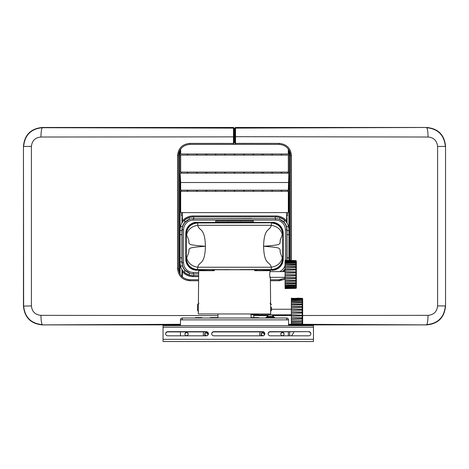 <?xml version="1.0" encoding="UTF-8"?>
<svg xmlns="http://www.w3.org/2000/svg" width="469" height="469" viewBox="0 0 469 469"><rect width="100%" height="100%" fill="white"/><g stroke="black" fill="none" stroke-linecap="round" stroke-linejoin="round"><path stroke-width="0.7" d="M289.496 151.165L289.496 260.447M179.504 151.165L179.504 272.993M289.168 150.479L289.168 150.895L289.168 150.479M289.168 153.984L289.168 155.11L289.168 153.984M235.538 131.701L235.063 131.701L235.538 131.701M179.832 155.11L179.832 153.984L179.832 155.11M179.832 150.895L179.832 150.479L179.832 150.895M179.973 189.986L180.676 189.986L179.973 189.986M288.324 189.986L289.027 189.986L288.324 189.986M179.504 262.376L179.832 262.376L179.504 262.376M179.738 172.076L179.75 155.11L180.694 155.11L180.676 172.076L179.738 172.076L179.762 155.11M181.362 172.076L181.362 173.208L181.356 172.076M225.337 172.076L225.337 173.208L225.337 172.076M243.663 172.076L243.663 173.208L243.663 172.076M243.663 190.174L243.663 191.305M244.138 190.174L244.138 191.305M224.862 190.174L224.862 191.305M225.337 190.174L225.337 191.305M179.738 190.174L179.738 173.208L180.114 173.208L180.676 182.511L180.676 190.174L289.051 190.174L289.262 173.208L288.933 206.489M234.266 190.174L234.266 191.305L234.266 190.174M234.734 190.174L234.734 191.305L234.734 190.174M253.067 190.174L253.067 191.305M281.271 190.174L281.271 191.305M272.337 190.174L272.337 191.305M215.933 190.174L215.933 191.305M196.663 190.174L196.663 191.305M187.729 190.174L187.729 191.305M262.136 190.174L262.136 191.305M253.536 190.174L253.536 191.305M263.267 190.174L263.267 191.305M271.868 190.174L271.868 191.305M206.864 190.174L206.864 191.305M215.464 190.174L215.464 191.305M205.733 190.174L205.733 191.305M197.132 190.174L197.132 191.305M187.26 190.174L187.26 191.305M281.74 190.174L281.74 191.305M287.644 190.174L287.644 191.305L287.638 190.174M180.067 206.489L179.973 191.305L289.027 191.305M181.362 190.174L181.362 191.305L181.356 190.174M179.738 173.208L288.886 173.208L288.324 190.174L289.056 190.174L289.262 191.305L289.262 210.716L289.027 206.489M289.051 173.208L289.051 172.076L288.886 173.208L289.262 173.208M288.306 155.11L289.25 155.11L289.262 172.076L288.324 172.076L288.306 155.11L180.694 155.11M263.267 155.11L263.267 153.984L271.868 153.984L271.868 155.11M281.271 155.11L281.271 153.984L272.337 153.984L272.337 155.11M253.536 155.11L253.536 153.984L262.136 153.984L262.136 155.11M244.138 155.11L244.138 153.984L253.067 153.984L253.067 155.11M206.864 155.11L206.864 153.984L215.464 153.984L215.464 155.11M224.862 155.11L224.862 153.984L215.933 153.984L215.933 155.11M197.132 155.11L197.132 153.984L205.733 153.984L205.733 155.11M187.729 155.11L187.729 153.984L196.663 153.984L196.663 155.11M234.266 155.11L234.266 153.984L225.337 153.984L225.337 155.11M234.734 155.11L234.734 153.984L243.663 153.984L243.663 155.11M287.831 153.984L281.74 153.984L281.74 155.11M187.26 155.11L187.26 153.984L181.169 153.984M180.7 149.072L180.694 153.984L288.306 153.984L288.3 149.072M235.538 134.099L235.063 134.099M180.694 153.984L179.75 153.984L180.694 153.984M289.244 150.631L289.25 153.984L288.306 153.984L289.056 153.984L289.056 155.11L289.027 150.215M289.25 155.11L289.244 172.076M289.162 150.473L289.18 151.165L289.215 150.567M289.18 205.709L289.209 194.43L289.18 205.709M289.18 187.33L289.209 176.051L289.18 187.33M289.262 191.305L288.324 191.305L288.324 212.351L287.391 212.598L181.609 212.598L180.676 212.351L180.676 191.305L179.738 191.305L180.676 191.305M288.324 191.305L289.056 191.305M179.785 205.24L179.82 194.43L179.785 205.24M179.785 186.861L179.82 176.051L179.785 186.861M179.973 206.489L179.738 210.716L179.738 191.305M179.949 191.305L179.949 190.174L179.973 191.305M179.949 173.208L179.973 190.174M179.944 153.984L179.973 150.215M179.75 153.984L179.756 150.631M179.838 150.473L179.82 151.165L179.785 150.567M180.676 172.076L288.324 172.076M244.138 172.076L244.138 173.208M253.067 172.076L253.067 173.208M272.337 172.076L272.337 173.208M281.271 172.076L281.271 173.208M224.862 172.076L224.862 173.208M215.933 172.076L215.933 173.208M234.266 172.076L234.266 173.208M234.734 172.076L234.734 173.208M196.663 172.076L196.663 173.208M187.729 172.076L187.729 173.208M271.868 172.076L271.868 173.208M263.267 172.076L263.267 173.208M253.536 172.076L253.536 173.208M262.136 172.076L262.136 173.208M197.132 172.076L197.132 173.208M205.733 172.076L205.733 173.208M215.464 172.076L215.464 173.208M206.864 172.076L206.864 173.208M281.74 172.076L281.74 173.208M187.26 172.076L187.26 173.208M287.644 172.076L287.644 173.208L287.638 172.076M302.657 324.659L302.657 324.296L426.755 324.894C438.163 323.792 444.424 317.525 445.55 306.093L445.55 146.269C444.454 134.861 438.187 128.594 426.755 127.474L235.532 127.474L235.063 127.943L235.063 143.414L235.538 143.379L235.538 136.696L428.039 137.024C433.761 137.523 436.95 140.653 437.595 146.422L437.595 305.94C436.961 311.697 433.772 314.828 428.039 315.338L302.657 315.496M291.425 261.737L291.425 155.626C290.692 148.186 286.618 144.112 279.19 143.391L235.538 143.379L235.538 144.346L234.5 144.346L279.155 144.393C286.002 145.056 289.76 148.82 290.434 155.673L290.434 260.465L290.434 155.673A11.279 11.279 0 0 0 289.584 151.37M270.402 280.749L279.196 280.749L285.076 279.237M288.552 324.278L302.194 324.296M437.595 305.94L445.357 305.899C444.231 317.32 437.952 323.575 426.52 324.654A9.403 1.518 -89.8 0 0 428.039 315.338M426.755 324.894L302.657 324.894M291.372 324.894L288.552 324.894M428.039 137.024A9.403 1.518 -90.2 0 0 426.52 127.709C437.929 128.764 444.207 135.019 445.357 146.463L437.595 146.422M445.55 306.093L445.55 146.269M285.076 278.088L279.155 279.764L270.396 279.764M279.196 280.749L279.155 279.764A11.279 11.279 0 0 0 281.365 279.547M426.755 127.474L235.532 128.119L235.532 127.474M235.063 127.943L234.5 128.131L234.5 136.749L235.538 136.696L235.532 128.119A0.469 0.469 0 0 0 235.063 128.588M235.538 129.356L235.063 129.356M235.538 129.995L235.063 129.995M198.598 280.749L189.804 280.749C182.365 280.016 178.29 275.936 177.575 268.514L177.575 155.626C178.308 148.186 182.382 144.112 189.81 143.391L233.937 143.414L233.908 128.629L235.063 128.787M180.448 324.278L42.245 324.894C30.837 323.792 24.576 317.525 23.45 306.093L23.45 146.269C24.546 134.861 30.813 128.594 42.245 127.474L233.468 127.474L233.937 128.131L234.5 128.131L234.5 128.987L235.063 128.981M233.937 127.943L233.937 128.705M23.45 306.093L31.405 305.94C32.039 311.697 35.228 314.828 40.961 315.338A9.403 1.518 -90.2 0 0 42.48 324.654C31.048 323.575 24.769 317.32 23.643 305.899L23.45 146.269M233.937 136.86L40.961 137.024C35.239 137.523 32.05 140.653 31.405 146.422L23.643 146.463C24.793 135.019 31.071 128.764 42.48 127.709L233.468 128.119L233.468 127.474M234.5 144.393L189.845 144.393L234.5 144.393L233.462 144.346L233.468 128.119A0.469 0.469 180 0 1 233.937 128.588M40.961 137.024A9.403 1.518 -89.8 0 1 42.48 127.709L42.245 127.474M42.245 324.894L180.448 324.894M178.783 270.683A11.279 11.279 0 0 1 178.566 268.485C179.228 275.332 182.986 279.09 189.845 279.764L198.604 279.764M189.804 280.749L189.845 279.764A11.279 11.279 0 0 1 187.635 279.547M189.81 143.391L189.845 144.393C182.998 145.056 179.24 148.82 178.566 155.673L178.566 268.485L177.575 268.514M179.416 151.37A11.279 11.279 0 0 0 178.566 155.673L178.566 268.485M234.494 136.86L234.5 142.512M234.5 136.749L234.5 128.987L233.937 128.987M182.418 212.598L182.418 220.84A13.865 13.865 0 0 1 192.988 215.951L276.012 215.951A13.865 13.865 0 0 1 286.582 220.84L286.764 222.646M287.051 260.406L286.999 228.643M286.934 228.163L286.6 226.674M287.051 229.382L286.559 226.527L288.511 226.527A12.927 12.927 0 0 0 276.012 216.889L279.747 217.44L284.232 219.838L284.232 222.435A11.045 11.045 0 0 1 286.559 226.527L284.431 222.664M198.633 276.587L192.988 276.587A13.865 13.865 0 0 1 182.418 271.698L183.133 271.088M180.067 257.868L181.949 257.868L181.949 263.156L182.441 266.011A11.045 11.045 0 0 0 184.768 270.103L184.768 272.7A12.927 12.927 0 0 0 192.988 275.649L189.253 275.098L184.768 272.7A12.927 12.927 0 0 1 180.489 266.011L180.067 263.191L180.067 229.347L180.489 226.527A12.927 12.927 0 0 1 184.768 219.838L189.253 217.44L192.988 216.889A12.927 12.927 0 0 0 184.768 219.838L184.768 222.435A11.045 11.045 0 0 0 182.441 226.527L181.949 229.382L181.949 234.67L180.067 234.67M192.988 276.587L192.988 275.649L198.639 275.649M182.418 271.698L182.418 276.98M285.076 269.036A11.045 11.045 0 0 1 284.232 270.103L284.232 271.604M282.578 271.604L284.232 270.103M180.067 209.608L180.067 229.347L180.067 205.844L180.676 205.844L180.067 205.844L180.067 209.608L180.676 209.608M288.511 226.527L288.933 229.347L288.933 205.844L288.324 205.844L288.933 205.844L288.933 234.67L287.051 234.67M285.867 221.45L286.582 220.84L286.582 212.598M182.236 222.646L182.418 220.84L183.133 221.45M189.253 219.422L184.768 222.435A11.045 11.045 0 0 1 190.068 219.164L189.253 219.422L189.253 217.44M192.988 215.951L192.988 216.889L193.738 216.889L193.738 218.677M184.569 222.664L182.441 226.527L180.489 226.527M182.107 227.922L181.949 229.382M181.949 257.868L181.949 234.67M184.768 270.103L190.068 273.374M180.067 213.6C180.067 200.779 180.067 226.427 180.067 213.6M180.067 274.113L180.067 263.191L180.067 274.113M181.949 276.54L181.949 269.446L181.949 276.54M181.949 217.458L181.949 223.092L181.949 217.458L182.418 217.458M181.949 216.045L181.48 216.045L181.48 212.592M279.747 217.44L279.747 219.422L284.232 222.435A11.045 11.045 0 0 0 279.747 219.422L278.932 219.164M275.262 218.677L275.262 216.889L276.012 216.889L276.012 215.951M275.262 216.889L193.738 216.889M287.051 257.868L288.933 257.868L288.933 234.67M288.933 257.868L288.933 260.436M287.52 212.592L287.52 216.045L287.051 216.045M287.051 217.458L287.051 223.092L287.051 217.458L286.582 217.458M288.933 213.6C288.933 226.427 288.933 200.779 288.933 213.6M201.107 269.757A0.469 0.469 0 0 1 201.107 269.775L201.529 269.757M267.471 269.775L267.893 269.775A0.469 0.469 0 0 1 267.893 269.757L267.471 269.775M185.771 232.941A11.279 11.279 0 0 1 195.954 222.3A11.279 11.279 0 0 0 185.771 232.941L185.771 232.987M282.397 271.604A11.139 11.139 0 0 0 285.076 268.696A11.139 11.139 0 0 1 282.397 271.604A11.139 11.139 0 0 0 285.076 268.696M198.657 273.861L193.322 273.861A11.139 11.139 0 0 1 182.183 262.722L182.183 229.816A11.139 11.139 0 0 1 193.322 218.677L275.678 218.677A11.139 11.139 0 0 1 286.817 229.816A11.139 11.139 0 0 0 275.678 218.677A11.139 11.139 0 0 1 286.817 229.816L286.817 260.401M273.046 222.3A11.279 11.279 0 0 1 283.229 232.941A11.279 11.279 0 0 0 273.046 222.3L273.046 222.476M253.301 222.441L253.301 220.94L215.699 220.94L215.699 222.441M283.241 236.399L283.241 256.138M283.229 259.55L283.229 259.603A11.279 11.279 0 0 1 272.102 270.291A0.469 0.469 0 0 0 272.067 270.103M270.73 270.103A0.469 0.469 0 0 0 270.695 270.273L270.208 270.273M198.792 270.273L198.305 270.273A0.469 0.469 0 0 0 198.27 270.103M196.933 270.103A0.469 0.469 0 0 0 196.898 270.291A11.279 11.279 0 0 1 185.771 259.603L185.771 259.55M185.759 236.399L185.759 256.138M253.301 222.066L215.699 222.066L253.301 222.066M253.067 222.335L251.66 222.335L253.067 222.335M217.34 222.441L215.699 222.335M217.34 222.335L217.815 221.86M217.815 222.019L217.34 222.488M217.815 222.441L217.815 222.066L217.815 222.441L217.815 222.066L217.815 222.441L251.167 222.3A1.413 1.413 0 0 1 251.783 222.441A1.413 1.413 0 0 0 251.167 222.3A1.413 1.413 0 0 1 251.783 222.441A1.413 1.413 0 0 0 251.167 222.3L251.185 222.441M198.287 270.162L198.862 270.162M270.138 270.162L270.713 270.162M272.084 270.162L272.102 270.103A11.139 11.139 0 0 0 283.241 258.958A11.139 11.139 0 0 1 272.102 270.103L257.346 269.775L254.708 270.701L254.673 269.669M196.898 270.162L196.898 270.103A11.139 11.139 0 0 1 185.759 258.958L185.759 233.58A11.139 11.139 0 0 1 196.898 222.441L272.102 222.441A11.139 11.139 0 0 1 283.241 233.58A11.139 11.139 0 0 0 272.102 222.441A11.139 11.139 0 0 1 283.241 233.58L283.241 258.958A11.139 11.139 0 0 1 272.102 270.103L272.102 269.745M251.185 221.86L251.66 222.335M251.66 222.488L251.185 222.019M214.327 269.669L214.292 270.701L211.654 269.775L196.898 270.103A11.139 11.139 0 0 1 185.759 258.958L186.111 258.958M251.167 218.677L251.167 218.536A1.413 1.413 0 0 1 251.783 218.677A1.413 1.413 0 0 0 251.167 218.536L217.833 218.677M217.217 218.677A1.413 1.413 0 0 1 217.833 218.536A1.413 1.413 0 0 0 217.217 218.677M217.217 222.441A1.413 1.413 0 0 1 217.833 222.3A1.413 1.413 0 0 0 217.217 222.441A1.413 1.413 0 0 1 217.833 222.3A1.413 1.413 0 0 0 217.217 222.441M230.25 222.3L230.742 222.066M260.664 222.769L197.379 222.787C190.537 223.443 186.779 227.201 186.099 234.066L186.099 258.478C186.756 265.319 190.52 269.077 197.379 269.757L207.925 269.757A0.938 0.657 89 0 0 207.955 269.757L261.075 269.757A0.938 0.657 91 0 1 261.051 269.757A0.938 0.938 0 0 0 261.075 269.757L271.621 269.757C278.463 269.1 282.221 265.337 282.901 258.478L282.901 234.066C282.244 227.219 278.48 223.461 271.621 222.787L197.56 222.963L197.736 225.302C198.962 231.463 204.906 226.732 205.416 246.272C187.108 244.976 190.262 244.056 188.925 243.012L188.79 240.146L186.281 234.242L186.281 258.296C187.002 265.096 190.76 268.854 197.555 269.575L197.379 269.757C190.484 269.089 186.726 265.331 186.099 258.478L186.703 257.827C187.934 263.045 191.616 266.181 197.736 267.236L197.555 269.575L261.063 269.757M271.621 222.787C278.422 223.437 282.18 227.195 282.901 234.066L282.297 234.711C281.066 229.493 277.384 226.357 271.264 225.302L197.736 225.302C191.616 226.357 187.934 229.493 186.703 234.711M282.901 258.478C282.244 265.278 278.486 269.036 271.621 269.757L271.44 269.575C278.24 268.854 281.998 265.096 282.719 258.296L282.901 234.066M282.297 257.827L282.719 258.296L282.719 234.242C281.998 227.442 278.24 223.684 271.445 222.963L271.264 225.302C270.038 231.463 264.094 226.732 263.584 246.272C281.892 247.568 278.738 248.482 280.075 249.526L280.21 252.392L282.297 257.827C281.066 263.045 277.384 266.181 271.264 267.236C270.038 261.075 264.094 265.806 263.584 246.272C281.892 244.976 278.738 244.056 280.075 243.012L280.21 240.146L282.297 234.711M240.568 269.575L271.44 269.575L271.264 267.236L197.736 267.236C198.962 261.075 204.906 265.806 205.416 246.272C187.108 247.568 190.262 248.482 188.925 249.526L188.79 252.392L186.703 257.827M197.56 222.963C190.76 223.684 187.002 227.442 186.281 234.242L186.099 234.066C186.768 227.166 190.531 223.408 197.379 222.787L197.56 222.963M270.085 271.416L270.085 271.416C269.534 274.078 269.575 276.259 270.22 277.953L270.156 277.965M211.15 269.704L208.898 269.739M198.41 303.255L198.305 313.954L270.695 313.954L270.59 303.255M198.328 311.604L197.555 310.197L197.555 304.557L197.555 310.197M271.445 307.095L271.445 310.197L271.445 307.095M285.076 272.981L295.898 272.806L295.898 271.956L285.076 271.721L285.076 275.93L295.898 275.713L295.898 274.852L285.076 274.564L295.898 274.758L296.355 275.151L296.355 286.536L295.898 287.051M295.898 266.58L295.898 265.137L285.076 265.167L285.076 267.541L295.898 267.33L295.898 266.609L285.076 266.322L295.898 266.58L296.355 267.131L296.355 275.151M289.074 273.017L286.313 272.958M285.076 273.017L286.876 273.052M295.898 278.973L296.355 279.114L295.898 278.856M295.898 279.776L296.355 279.307L295.898 279.835M285.076 286.776L285.076 287.35L295.898 287.092L295.898 286.706L285.076 286.635L296.355 286.436M296.355 286.536L296.355 287.028M296.355 287.72L296.355 261.497M296.355 287.503L295.898 288.036L285.076 287.943L285.076 288.259L295.898 288.247L296.355 287.896L295.898 288.382L285.076 288.576L296.314 288.113M285.076 287.943L296.355 287.45L296.355 287.755M295.898 288.036L285.076 288.4M285.076 287.35L285.076 287.808M295.898 285.064L285.076 285.076L285.076 285.873L295.898 285.621L295.898 284.935L296.355 284.777L295.898 285.246M286.928 283.845L295.898 283.634L295.898 282.954L285.076 282.913L285.076 283.897L295.898 283.651L296.355 283.077M295.898 285.586L296.355 285.035M295.898 286.706L295.898 285.621L285.076 285.891L285.076 286.635M285.076 285.076L295.898 284.935L295.898 283.651L285.076 283.927M285.076 283.897L285.076 284.935M295.898 282.954L296.355 282.913M285.076 282.772L295.898 282.825L295.898 280.48L285.076 280.38L285.076 282.913M285.076 281.535L295.898 281.242L285.076 281.535M295.898 281.283L296.355 280.743M295.898 277.736L285.076 277.584L285.076 278.815L295.898 278.568L295.898 277.625L296.355 277.929M296.115 275.737L296.355 275.362L295.898 275.801L285.076 276.012L285.076 277.472L295.898 277.625L295.898 275.713M285.076 275.989L295.898 275.801M295.898 274.852L295.898 272.911L287.098 273.052M285.076 274.658L291.648 274.687M295.898 272.806L296.355 272.553M285.076 267.541L285.076 268.866L295.898 269.112L296.355 269.634L295.898 269.165L285.076 268.907L285.076 270.097L295.898 269.968L295.898 267.459L285.076 267.541M295.898 271.956L296.355 272.342L295.898 271.879L295.898 270.085L296.355 269.827M285.076 271.651L295.898 271.879L285.076 271.721L285.076 270.097M295.898 269.968L285.076 270.22M285.076 268.848L295.898 269.106L296.355 269.634L295.898 269.165M295.898 267.33L296.355 267.307M285.076 265.167L295.898 265.003L295.898 264.369L296.355 264.95L295.898 265.137L296.355 265.102L296.355 267.131M296.355 264.95L295.898 264.393L285.076 264.117L285.076 265.026M295.898 263.091L295.898 264.369L285.076 264.094L285.076 263.056L295.898 263.091L295.898 262.617L285.076 262.353L285.076 263.056M295.898 262.646L296.355 263.302L285.076 263.197M296.355 263.185L296.355 265.096M295.898 262.617L295.898 261.796L285.076 261.72L285.076 262.353M295.898 260.823L285.076 260.471L295.898 260.823L296.355 261.989L295.898 261.362L285.076 261.122L285.076 261.585L295.898 261.679L296.355 261.989L296.355 263.525L295.898 263.056M287.603 260.518L295.898 260.647L296.355 261.227L285.076 260.799L285.076 261.122M296.355 261.227L296.355 262.464L296.355 261.04L295.898 260.647M295.898 260.682L285.076 260.565M296.355 261.438L296.355 261.913M296.074 277.654L296.074 281.142M296.074 282.836L296.074 283.393M296.074 266.755L296.074 267.441M296.074 269.206L296.074 270.062M296.074 271.926L296.074 272.876M296.074 274.793L296.074 275.76M295.898 280.48L295.898 278.604L285.076 278.867L285.076 280.245L295.898 280.356M285.076 260.371L295.898 260.6L285.076 260.371M253.77 313.954L253.77 317.624L253.77 313.954M258.718 318L258.718 317.624L251.636 317.624L251.636 318M210.282 318L210.282 317.624L215.945 317.624L215.945 318M217.364 318L217.364 317.624L214.427 317.624L214.427 318M201.881 318L201.881 317.624L195.491 317.624L195.491 318M268.391 317.624L268.391 318M288.552 325.627L288.552 319.881L286.676 319.881L286.676 318L182.324 318A1.882 1.882 0 0 0 180.448 319.881L182.324 319.881L182.324 318M182.324 319.407A0.469 0.469 0 0 0 181.855 319.881M287.145 319.881A0.469 0.469 0 0 0 286.676 319.407M288.552 319.881A1.882 1.882 0 0 0 286.676 318M180.448 325.627L180.448 319.881M186.556 335.669A1.647 1.618 180 0 1 184.909 334.051A1.647 1.618 180 0 1 186.556 332.433A1.647 1.618 180 0 1 188.198 334.051A1.647 1.618 180 0 1 186.556 335.669M188.198 334.174A1.647 1.618 -0 0 0 184.915 334.174M180.448 335.822L180.448 331.9M207.919 334.579L207.931 334.456A1.647 1.618 -0 0 0 204.66 334.456M264.323 334.579L264.34 334.456A1.647 1.618 -0 0 0 261.069 334.456M284.085 334.174A1.647 1.618 -0 0 0 280.802 334.174M282.444 332.433A1.647 1.618 180 0 1 284.091 334.051A1.647 1.618 180 0 1 282.444 335.669A1.647 1.618 180 0 1 280.802 334.051A1.647 1.618 180 0 1 282.444 332.433M293.711 331.9A1.882 1.307 80.1 0 1 293.401 333.031L291.525 335.822M273.615 316.434L267.031 316.434L267.031 316.839L273.615 316.839L272.208 315.01M270.607 314.963L269.616 315.016M269.792 314.963L272.243 315.021M269.03 314.963L270.015 314.963M266.122 317.232L274.553 317.232L274.553 317.624L266.093 317.624L266.122 317.232M258.472 313.954L258.472 314.898L291.372 314.787L291.372 316.135L302.194 315.889L302.657 315.461L302.657 318.093L302.194 318.627L291.372 318.885L302.194 318.586L302.194 317.812L291.372 317.583L302.657 317.9M291.372 308.965L302.194 309.194L302.657 309.669L302.194 309.27L302.194 307.418L291.372 307.547L291.372 308.96L302.194 309.194L302.657 309.669L302.194 310.226L291.372 310.396L302.194 310.12L302.194 309.27L291.372 309.036L291.372 311.879L302.194 312.067L302.657 312.471L302.657 315.461L302.194 315.954L291.372 316.135L291.372 317.583M302.194 313.022L291.372 313.321L302.194 313.022L302.194 312.166L291.372 311.967L291.372 314.787L302.657 315.256L291.372 314.898M251.448 313.954L251.548 314.887L251.742 313.954M252.152 313.954L252.258 314.887L252.445 313.954M252.855 313.954L252.961 314.887L253.149 313.954M253.565 313.954L253.665 314.887L253.858 313.954M254.268 313.954L254.368 314.887L254.561 313.954M254.972 313.954L255.077 314.887L255.265 313.954M255.675 313.954L255.781 314.887L255.974 313.954M256.385 313.954L256.484 314.887L256.678 313.954M257.088 313.954L257.188 314.887L257.381 313.954M257.792 313.954L257.897 314.887L258.085 313.954M258.231 313.954L258.167 314.418M257.528 313.954L257.463 314.418M256.819 313.954L256.76 314.418M256.115 313.954L256.051 314.418M255.412 313.954L255.347 314.418M254.708 313.954L254.644 314.418M253.999 313.954L253.94 314.418M253.295 313.954L253.231 314.418M252.592 313.954L252.527 314.418M251.888 313.954L251.824 314.418M251.179 313.954L251.12 314.418L251.038 313.954M302.657 323.159L302.194 323.628L302.194 325.504L302.657 324.372L302.657 325.48L302.194 325.82M302.657 318.093L302.194 323.493L291.372 323.522L291.372 321.74L302.194 321.757M302.194 322.344L302.657 322.326L302.657 320.356L302.194 321.019M302.194 320.327L302.194 318.639L291.372 318.902L291.372 320.134L302.194 320.198L302.657 320.292L302.194 320.327L302.194 321.001M302.194 300.529L291.372 300.629L302.194 300.529L302.194 300.072L291.372 299.808L291.372 302.411L302.194 302.394L302.194 301.796L302.657 302.353L302.657 309.669M291.372 307.418L302.194 307.295L302.194 304.809L291.372 304.891L291.372 307.547L293.694 307.512M291.372 304.756L302.194 304.686L302.194 303.971L291.372 303.695L291.372 304.891M302.657 304.674L302.194 304.686M302.194 306.445L291.372 306.239L302.194 306.445L302.657 306.972M302.194 307.295L302.657 307.166M302.194 312.166L302.194 310.226L302.657 309.874L302.657 312.471M291.372 311.967L299.093 312.014M302.37 312.108L302.194 313.11L302.657 312.682L302.194 313.11L302.194 314.957M291.372 313.321L302.194 313.11M302.194 317.812L302.194 314.945M293.541 316.083L302.194 315.93L302.657 315.461M291.372 317.706L291.372 318.885M302.194 321.628L291.372 321.599L291.372 320.134L291.372 323.522M302.657 325.369L302.657 324.736M302.657 323.405L302.194 323.493M302.194 299.169L291.372 299.204L302.194 299.169L302.194 298.87L302.657 299.175L302.657 324.296L302.37 322.994M302.194 298.325L302.657 298.671L302.657 299.779M291.372 298.038L291.372 298.63L302.194 298.87L302.194 298.477L291.372 298.343L302.194 298.372L297.141 298.149M302.194 299.111L302.657 299.585L302.657 298.753L302.657 302.353M302.194 298.261L302.657 298.659M291.372 298.63L291.372 299.808L302.194 300.06L302.657 300.635M302.194 300.06L302.194 299.286L302.657 299.492M291.372 301.52L302.194 301.796L302.194 300.658L302.657 300.752M291.372 302.552L291.372 303.689L302.194 303.947L302.194 302.523L291.372 302.411M302.657 302.499L302.194 302.394M302.194 303.947L302.657 304.498M291.372 320.134L291.372 324.173L291.372 320.134M291.372 310.29L292.468 310.378M302.657 322.326L302.657 325.035M302.37 317.712L302.37 318.498M302.37 322.35L302.37 322.965M302.37 302.112L302.37 302.517M302.37 304.135L302.37 304.797M302.37 306.55L302.37 307.388M302.194 298.87L302.657 299.421L302.194 298.864M302.194 298.929L302.657 299.421M302.657 322.461L302.194 323.047M313.468 325.65L313.468 341.526L163.054 341.526L163.054 325.65M308.766 331.653L270.226 331.653A2.116 2.081 -0 0 0 268.11 333.74A2.116 2.081 -0 0 0 270.226 335.822L308.766 335.822A2.116 2.081 -0 0 0 310.883 333.74A2.116 2.081 -0 0 0 308.766 331.653L270.226 331.9A2.116 2.081 -0 0 0 268.11 333.858M310.877 333.858A2.116 2.081 -0 0 0 308.766 331.9M167.755 335.822L206.296 335.822A2.116 2.081 -0 0 0 208.412 333.74A2.116 2.081 -0 0 0 206.296 331.653L167.755 331.653A2.116 2.081 -0 0 0 165.639 333.74A2.116 2.081 -0 0 0 167.755 335.822M208.406 333.858A2.116 2.081 -0 0 0 206.296 331.9L167.755 331.9A2.116 2.081 -0 0 0 165.645 333.858M264.815 333.858A2.116 2.081 -0 0 0 262.704 331.9L213.817 331.9A2.116 2.081 -0 0 0 211.707 333.858M262.704 335.822A2.116 2.081 -0 0 0 264.815 333.74A2.116 2.081 -0 0 0 262.704 331.653L213.817 331.653A2.116 2.081 -0 0 0 211.701 333.74A2.116 2.081 -0 0 0 213.817 335.822L262.704 335.822M235.538 132.17L235.063 132.17M288.324 182.511L180.676 182.511M291.372 315.52L273.157 315.567M267.477 315.578L253.77 315.614M279.19 143.391L279.155 144.393M290.434 155.673L291.425 155.626M31.405 146.422L31.405 305.94M40.961 315.338L217.944 315.625M178.566 155.673L177.575 155.626M288.324 209.608L288.933 209.608M190.068 219.164A11.045 11.045 0 0 0 184.768 222.435M180.067 230.596L181.949 230.596M181.949 261.942L180.067 261.942M182.441 266.011L180.489 266.011M189.253 275.098L189.253 273.116M193.738 273.861L193.738 275.649M287.051 230.596L288.933 230.596M183.596 229.816L182.183 229.816A11.139 11.139 0 0 1 193.322 218.677L193.322 220.09A9.732 9.732 0 0 0 183.596 229.816L183.596 262.722A9.732 9.732 0 0 0 193.322 272.454L198.668 272.454M193.322 272.454L193.322 273.861A11.139 11.139 0 0 1 182.183 262.722L183.596 262.722M275.678 218.677L275.678 220.09L193.322 220.09M286.817 229.816L285.404 229.816A9.732 9.732 0 0 0 275.678 220.09M285.404 260.377L285.404 229.816M279.647 271.604A9.732 9.732 0 0 0 285.076 265.231M186.111 233.58L185.759 233.58A11.139 11.139 0 0 1 196.898 222.441L196.898 222.793M196.898 270.103L196.898 269.745M272.102 222.441L272.102 222.793M283.241 233.58L282.889 233.58M283.241 258.958L282.889 258.958M208.312 222.769L197.379 222.787M207.955 269.757A0.938 0.938 0 0 1 207.925 269.757L228.432 269.575M261.075 269.757L271.621 269.757M214.292 270.701L198.686 270.701L198.909 270.103M270.091 270.103L270.314 270.701L254.708 270.701M295.898 278.568L288.728 278.727M295.898 287.092L295.898 287.819M255.669 317.624L255.669 318M195.825 317.624L195.825 318M196.828 317.624L196.828 318M257.405 317.624L257.405 318M286.676 319.881L182.324 319.881M203.827 335.822A3.054 3.007 180 0 1 204.162 331.9M207.333 335.552A1.647 1.618 -0 0 0 206.296 332.673A1.647 1.618 -0 0 0 205.744 335.822M260.231 335.822A3.054 3.007 180 0 1 260.565 331.9M263.742 335.552A1.647 1.618 -0 0 0 262.704 332.673A1.647 1.618 -0 0 0 262.148 335.822M288.359 335.822L288.359 331.9M289.69 335.822L289.69 331.9M313.468 339.322L163.054 339.322M313.468 327.18L163.054 327.18M228.391 221.825L227.922 222.3M240.609 221.825L241.078 222.3M186.099 258.478L186.099 234.066M207.925 269.757L197.379 269.757M198.686 270.701L198.399 303.144M270.314 270.701L270.32 271.182M270.044 277.765L270.379 277.765L270.601 303.144M270.033 303.144L271.445 304.557M270.654 311.463L271.445 310.197M198.967 303.144L197.555 304.557M285.076 271.604L269.992 271.604M285.076 277.337L269.921 277.337M285.762 272.97L288.74 273.022M285.076 286.741L293.09 286.6M295.898 283.428L296.355 282.959M295.898 281.183L296.355 280.714M291.097 274.676L291.63 274.687M296.279 272.096L295.898 271.885M295.898 266.72L296.355 267.189M217.991 313.954L217.886 318M251.009 313.954L251.114 318M215.793 318L215.793 317.624M273.509 317.624L273.509 318M263.936 335.353L264.346 334.297M207.533 335.353L207.943 334.297M206.296 335.898L204.654 334.297M262.704 335.898L261.057 334.297M267.031 316.434L268.415 315.016M271.445 309.253L291.372 309.253M250.845 314.887L251.12 314.418M302.194 324.841L302.657 324.372M302.194 306.509L302.657 306.978M302.599 309.452L302.194 309.206M298.589 312.008L299.081 312.014M302.194 318.539L302.657 318.07M291.372 325.228L302.194 325.04M291.372 324.818L302.194 324.63L302.657 324.155M291.372 322.267L302.194 322.08M291.372 320.245L295.945 320.163M302.194 300.523L302.657 300.992M302.194 302.071L302.657 302.54M302.194 304.094L302.657 304.563M313.468 325.627L163.054 325.627"/></g></svg>
